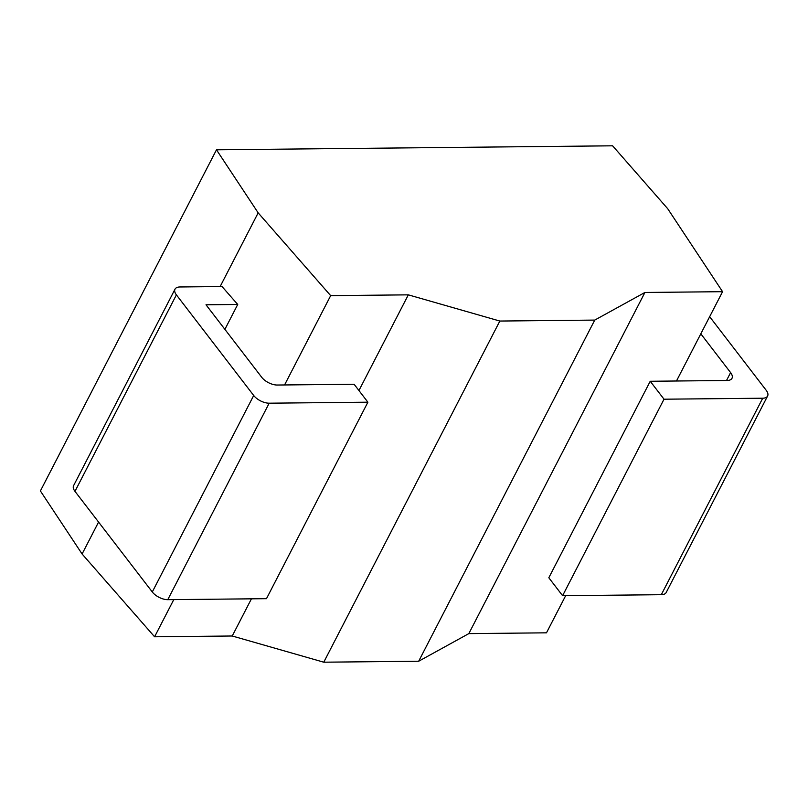 <?xml version="1.0" encoding="UTF-8"?>
<svg xmlns="http://www.w3.org/2000/svg" width="808" height="808" viewBox="0 0 808 808"><rect width="100%" height="100%" fill="white"/><g stroke="black" fill="none" stroke-linecap="round" stroke-linejoin="round"><path stroke-width="1.21" d="M676.468 381.002L722.564 291.688L667.711 208.716L612.605 145.804L216.483 149.803L40.4 490.951L82.093 553.995L154.591 636.785L232.239 635.997L323.766 662.196L418.675 661.237L468.832 633.613L546.481 632.826L565.671 595.668M468.832 633.613L644.915 292.466L722.564 291.688M418.675 661.237L594.749 320.089L644.915 292.466M323.766 662.196L499.839 321.049L594.749 320.089M232.239 635.997L251.429 598.829M358.934 390.537L408.323 294.849L499.839 321.049M154.591 636.785L173.781 599.617M284.567 384.951L330.674 295.637L408.323 294.849M82.093 553.995L98.576 522.069M220.129 286.567L258.166 212.858L330.674 295.637M224.887 329.351L237.724 304.464L222.028 286.547L179.891 286.971A12.231 6.1 27.3 0 0 175.013 289.163A12.231 6.1 27.3 0 0 176.397 294.87L253.702 395.486A12.231 6.1 27.3 0 0 269.185 403.192L367.892 402.192L354.116 384.255L277.235 385.032A12.231 6.1 -152.7 0 1 261.752 377.326L206.01 304.788L237.724 304.464M216.483 149.803L258.166 212.858M176.397 294.87L74.972 491.355A12.231 6.1 -152.7 0 1 73.599 485.648L175.013 289.163M74.972 491.355L152.288 591.971A12.231 6.1 -152.7 0 0 167.771 599.677L266.478 598.678L367.892 402.192M700.819 333.825L730.604 372.599A12.231 6.1 -152.7 0 1 731.987 378.306A12.231 6.1 -152.7 0 1 727.109 380.487L650.228 381.265L548.814 577.75L562.6 595.698L661.308 594.698A12.231 6.1 -152.7 0 0 666.186 592.506L767.6 396.021A12.231 6.1 27.3 0 0 766.216 390.315L709.656 316.696M650.228 381.265L664.014 399.202L762.722 398.213A12.231 6.1 27.3 0 0 767.6 396.021M562.6 595.698L664.014 399.202M269.185 403.192L167.771 599.677M253.702 395.486L152.288 591.971M726.523 380.497L730.604 372.599M762.722 398.213L661.308 594.698"/></g></svg>
